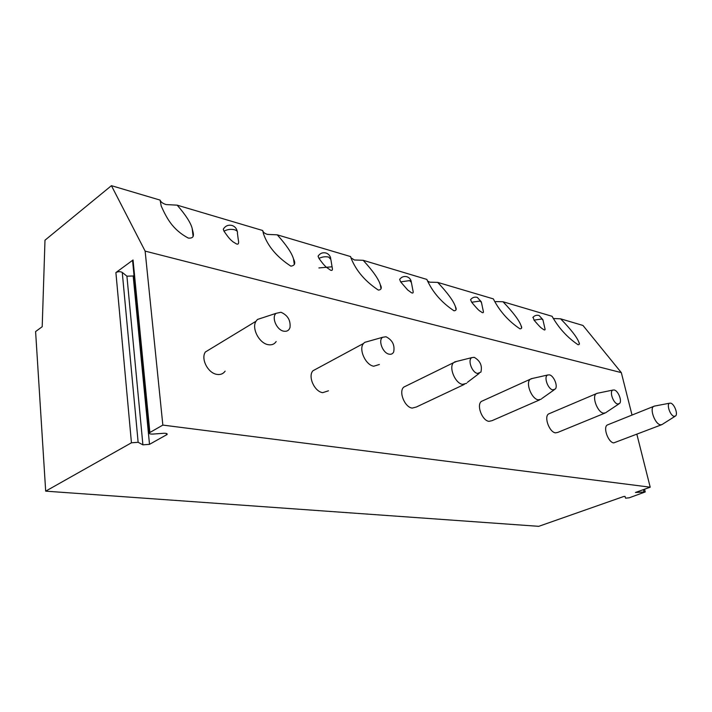 <?xml version="1.0" encoding="UTF-8"?>
<svg xmlns="http://www.w3.org/2000/svg" width="712" height="712" viewBox="0 0 712 712"><rect width="100%" height="100%" fill="white"/><g stroke="black" fill="none" stroke-linecap="round" stroke-linejoin="round"><path stroke-width="1.07" d="M133.242 261.936L132.565 260.494L133.046 259.987L115.896 272.58C118.139 271.459 120.257 271.397 122.259 272.411L126.914 276.176L133.189 275.998L134.007 275.411M45.684 491.155L131.444 442.793L138.137 442.303L142.907 444.84L149.511 444.341L167.106 434.489C167.471 433.608 166.332 433.207 163.689 433.288L152.813 434.071C150.107 434.151 148.941 433.733 149.324 432.825L162.843 425.091L145.132 251.113L111.428 185.672L44.989 240.202L42.204 326.71L35.6 331.561L45.684 491.155L538.753 526.328L623.578 496.549L625.02 496.397L625.563 498.169L629.239 497.795L645.232 491.947L635.433 492.482L650.207 487.195L636.875 434.329M162.843 425.091L650.207 487.195M145.132 251.113L621.318 372.625L582.977 325.455L560.611 318.825L553.269 318.495M632.025 415.069L621.318 372.625M608.155 424.646L607.327 424.975C602.797 427.253 608.182 442.401 613.717 442.909L661.404 424.815M549.771 413.432L548.605 413.93C543.728 416.743 549.344 432.264 555.485 432.852L557.825 432.398L604.702 413.2M483.11 400.633L481.419 401.399C476.221 404.906 482.149 420.676 488.948 421.353L492.037 420.667L539.643 399.877M406.294 385.868L403.775 387.106C398.364 391.52 404.692 407.308 412.203 408.101L416.369 407.006L464.233 384.444M316.831 368.665L312.969 370.747C307.62 376.31 314.473 391.716 322.714 392.65L328.463 390.808M211.375 348.346L205.35 352.013C200.588 358.901 208.091 373.302 217 374.387C220.533 374.904 223.239 373.827 225.134 371.157M111.428 185.672L160.084 200.099L161.224 206.062C166.439 217.489 172.188 229.495 188.351 238.093C195.916 238.627 193.014 232.86 192.16 228.392C190.727 222.767 185.734 215.024 177.172 205.163L262.683 230.51L263.52 233.901C267.872 246.343 276.986 257.094 290.852 266.146C294.866 265.656 295.747 263.262 293.513 258.981C291.947 253.258 286.536 245.204 277.262 234.835L350.589 256.569L351.052 258.127C356.089 270.72 365.194 281.382 378.383 290.104C381.383 289.793 382.033 288.022 380.324 284.8C378.651 279.104 372.928 270.934 363.156 260.298L426.835 279.416C432.46 292.027 441.511 302.484 453.998 310.797C456.294 310.61 456.784 309.284 455.475 306.836C453.686 301.256 447.759 293.113 437.693 282.388L493.336 298.88C499.521 311.091 508.404 321.085 519.974 328.846C521.763 328.748 522.145 327.751 521.131 325.856C519.253 320.445 513.201 312.408 502.966 301.737L552.085 316.297C558.689 328.01 567.339 337.488 578.046 344.742C579.461 344.688 579.773 343.923 578.972 342.445C577.023 337.221 570.899 329.353 560.611 318.825M533.128 317.134L534.027 320.133C542.366 329.896 541.36 327.662 543.585 329.585C544.929 330.359 545.365 330.003 544.911 328.499L542.98 320.097L541.823 318.976L534.027 320.133M470.979 299.173L470.579 299.672L471.691 302.253C480.342 312.728 479.434 310.325 481.802 312.346C483.279 313.164 483.751 312.639 483.208 310.752L481.454 302.475L480.039 301.043L471.691 302.253M400.162 278.73L399.655 279.407L400.66 281.881L407.647 289.935L411.367 292.677C413.049 293.575 413.556 292.819 412.907 290.425L411.394 282.459L409.64 280.599L400.66 281.881M318.745 255.234L318.086 256.169L318.967 258.447C323.711 264.917 324.77 265.709 326.256 267.151L330.35 270.053C332.29 271.067 332.869 270.008 332.086 266.875L330.884 259.551L328.686 257.085C325.339 256.365 322.1 256.818 318.967 258.447M224.12 227.947L223.283 229.237L224.013 231.213C230.198 240.211 230.848 239.757 232.958 241.804L236.135 243.735C238.449 244.964 239.143 243.486 238.226 239.303L237.39 233.055C237.835 231.605 236.909 230.51 234.604 229.762C230.741 228.917 227.208 229.398 224.013 231.213M177.172 205.163L166.154 204.575C162.852 203.561 160.832 202.075 160.084 200.099M502.966 301.737L495.712 301.594M437.693 282.388L429.728 282.175L427.467 280.991M363.156 260.298L354.371 259.987L350.918 257.735M277.262 234.835L267.472 234.399C264.659 233.536 263.066 232.245 262.683 230.51M318.905 267.943L332.059 266.795M607.327 424.975L653.669 406.383C649.344 408.59 655.013 424.156 660.398 424.788L662.16 424.521M653.669 406.383L654.8 406.027M674.139 416.333C670.188 415.799 666.192 404.051 669.654 403.188L670.642 403.152C674.193 403.686 678.162 413.841 675.635 415.933L674.139 416.333M548.605 413.93L596.247 393.7C591.574 396.45 597.502 412.426 603.491 413.165L605.761 412.764M596.247 393.7L597.786 393.184M617.678 404.015C613.255 403.401 609.098 391.2 612.916 390.06L614.198 389.989C618.132 390.603 622.279 400.918 619.6 403.446L617.678 404.015M481.419 401.399L530.271 379.238C525.278 382.691 531.517 398.969 538.192 399.824L541.191 399.201M530.271 379.238L532.407 378.455M552.823 389.873C547.839 389.153 543.496 376.532 547.688 375.01L549.397 374.868C553.749 375.58 558.11 385.94 555.342 389.01L552.823 389.873M403.775 387.106L453.642 362.639C448.435 367.018 455.084 383.368 462.506 384.364L466.565 383.341M453.642 362.639L456.712 361.393M477.538 373.453C471.923 372.616 467.321 359.667 471.896 357.602L474.228 357.335C480.217 360.797 482.442 365.719 480.903 372.109L477.538 373.453M312.969 370.747L363.529 343.469C358.358 349.04 365.532 365.06 373.72 366.226L379.371 364.482M363.529 343.469L364.713 342.356L368.068 341.404M389.099 354.158C382.771 353.188 377.823 340.113 382.682 337.274L386.002 336.749C392.41 340.033 394.973 345.106 393.683 351.977C392.73 353.828 391.2 354.558 389.099 354.158M205.35 352.013L255.991 321.263C251.389 328.241 259.212 343.3 268.139 344.661C271.673 345.284 274.351 344.243 276.176 341.538M255.991 321.263L257.441 319.457L262.87 317.677M283.705 331.178C276.657 330.039 271.201 317.214 276.105 313.333L280.973 312.257C287.692 315.211 290.71 320.293 290.015 327.484C288.992 330.484 286.883 331.712 283.705 331.178M115.896 272.58L131.444 442.793M133.046 259.987L149.858 432.415M138.137 442.303L122.259 272.411M142.907 444.84L126.914 276.176M149.511 444.341L133.189 275.998M166.546 434.925L166.403 433.475M643.933 491.752L643.399 489.589M132.565 260.494L149.324 432.825M167.035 433.777L167.106 434.489M193.068 236.081L192.16 228.392M644.538 489.188L645.206 491.858M579.319 343.878L578.972 342.445M521.567 327.832L521.131 325.856M456.036 309.604L455.475 306.836M381.027 288.698L380.324 284.8M294.341 264.481L293.513 258.981M542.891 319.679L539.1 315.496C536.599 314.855 534.507 315.523 532.825 317.499M481.348 301.888L477.307 297.385C474.601 296.699 472.359 297.465 470.579 299.672M411.269 281.64C410.708 279.202 409.258 277.573 406.926 276.745C403.944 276.007 401.515 276.897 399.655 279.407M330.742 258.394C330.154 255.715 328.579 253.926 326.025 253.027C322.687 252.226 320.044 253.276 318.086 256.169M237.247 231.445C236.633 228.463 234.898 226.469 232.059 225.473C228.249 224.6 225.33 225.864 223.283 229.237M669.654 403.188L654.106 406.16M675.056 416.298L662.561 424.201M612.916 390.06L596.807 393.38M618.79 403.989L606.259 412.319M547.688 375.01L530.992 378.775M554.159 389.847L541.823 398.56M471.896 357.602L454.576 361.927M479.149 373.444L467.348 382.397M382.682 337.274L364.713 342.356M276.105 313.333L257.441 319.457"/></g></svg>
